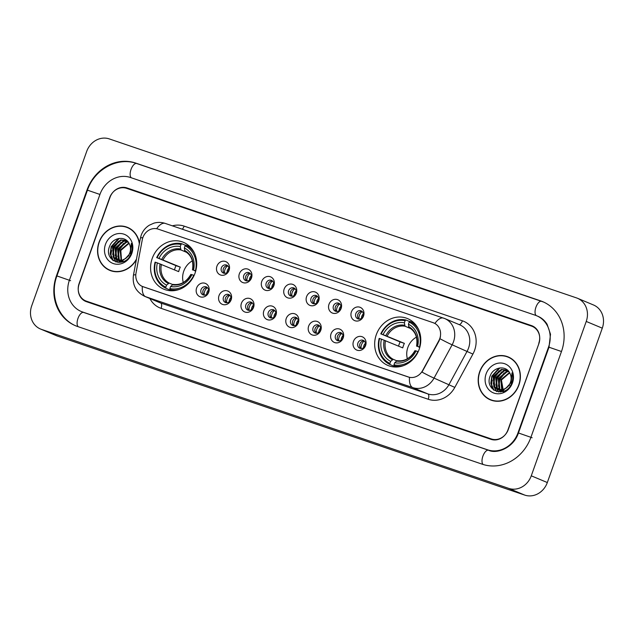 <?xml version="1.0" encoding="UTF-8"?>
<svg xmlns="http://www.w3.org/2000/svg" width="634" height="634" viewBox="0 0 634 634"><rect width="100%" height="100%" fill="white"/><g stroke="black" fill="none" stroke-linecap="round" stroke-linejoin="round"><path stroke-width="0.95" d="M376.295 334.72A25.4 22.634 -67.3 0 0 387.921 365.446A25.4 22.634 -67.3 0 0 419.169 349.31A25.4 22.634 -67.3 0 0 407.543 318.585A25.4 22.634 -67.3 0 0 376.295 334.72M152.208 258.466A25.4 22.634 -67.3 0 0 163.834 289.191A25.4 22.634 -67.3 0 0 195.082 273.056A25.4 22.634 -67.3 0 0 183.456 242.331A25.4 22.634 -67.3 0 0 152.208 258.466M208.744 292.131A7.188 6.403 112.7 0 1 200.265 296.839A7.188 6.403 112.7 0 1 196.611 288.002A7.188 6.403 112.7 0 1 205.083 283.295A7.188 6.403 112.7 0 1 208.744 292.131M201.041 289.667A4.311 3.844 -67.3 0 0 203.015 294.881A4.311 3.844 -67.3 0 0 208.324 292.147A4.311 3.844 -67.3 0 0 206.351 286.925A4.311 3.844 -67.3 0 0 201.041 289.667M231.148 299.755A7.188 6.403 112.7 0 1 222.677 304.463A7.188 6.403 112.7 0 1 219.015 295.626A7.188 6.403 112.7 0 1 227.495 290.919A7.188 6.403 112.7 0 1 231.148 299.755M223.453 297.291A4.311 3.844 -67.3 0 0 225.427 302.513A4.311 3.844 -67.3 0 0 230.728 299.771A4.311 3.844 -67.3 0 0 228.755 294.548A4.311 3.844 -67.3 0 0 223.453 297.291M253.56 307.379A7.188 6.403 112.7 0 1 245.081 312.087A7.188 6.403 112.7 0 1 241.427 303.25A7.188 6.403 112.7 0 1 249.907 298.543A7.188 6.403 112.7 0 1 253.56 307.379M245.857 304.914A4.311 3.844 -67.3 0 0 247.839 310.137A4.311 3.844 -67.3 0 0 253.14 307.395A4.311 3.844 -67.3 0 0 251.167 302.18A4.311 3.844 -67.3 0 0 245.857 304.914M275.972 315.003A7.188 6.403 112.7 0 1 267.493 319.71A7.188 6.403 112.7 0 1 263.839 310.874A7.188 6.403 112.7 0 1 272.311 306.167A7.188 6.403 112.7 0 1 275.972 315.003M268.269 312.546A4.311 3.844 -67.3 0 0 270.243 317.761A4.311 3.844 -67.3 0 0 275.552 315.019A4.311 3.844 -67.3 0 0 273.579 309.804A4.311 3.844 -67.3 0 0 268.269 312.546M298.376 322.635A7.188 6.403 112.7 0 1 289.904 327.334A7.188 6.403 112.7 0 1 286.243 318.498A7.188 6.403 112.7 0 1 294.723 313.798A7.188 6.403 112.7 0 1 298.376 322.635M290.681 320.17A4.311 3.844 -67.3 0 0 292.654 325.385A4.311 3.844 -67.3 0 0 297.956 322.643A4.311 3.844 -67.3 0 0 295.983 317.428A4.311 3.844 -67.3 0 0 290.681 320.17M320.788 330.259A7.188 6.403 112.7 0 1 312.308 334.958A7.188 6.403 112.7 0 1 308.655 326.13A7.188 6.403 112.7 0 1 317.135 321.422A7.188 6.403 112.7 0 1 320.788 330.259M313.085 327.794A4.311 3.844 -67.3 0 0 315.058 333.008A4.311 3.844 -67.3 0 0 320.368 330.274A4.311 3.844 -67.3 0 0 318.395 325.052A4.311 3.844 -67.3 0 0 313.085 327.794M343.2 337.882A7.188 6.403 112.7 0 1 334.72 342.59A7.188 6.403 112.7 0 1 331.059 333.753A7.188 6.403 112.7 0 1 339.539 329.046A7.188 6.403 112.7 0 1 343.2 337.882M335.497 335.418A4.311 3.844 -67.3 0 0 337.47 340.64A4.311 3.844 -67.3 0 0 342.78 337.898A4.311 3.844 -67.3 0 0 340.807 332.676A4.311 3.844 -67.3 0 0 335.497 335.418M365.604 345.506A7.188 6.403 112.7 0 1 357.132 350.214A7.188 6.403 112.7 0 1 353.471 341.377A7.188 6.403 112.7 0 1 361.951 336.67A7.188 6.403 112.7 0 1 365.604 345.506M357.909 343.042A4.311 3.844 -67.3 0 0 359.882 348.264A4.311 3.844 -67.3 0 0 365.184 345.522A4.311 3.844 -67.3 0 0 363.211 340.307A4.311 3.844 -67.3 0 0 357.909 343.042M229.08 270.306A7.188 6.403 112.7 0 1 220.6 275.013A7.188 6.403 112.7 0 1 216.939 266.177A7.188 6.403 112.7 0 1 225.419 261.47A7.188 6.403 112.7 0 1 229.08 270.306M221.377 267.841A4.311 3.844 -67.3 0 0 223.35 273.056A4.311 3.844 -67.3 0 0 228.66 270.322A4.311 3.844 -67.3 0 0 226.679 265.099A4.311 3.844 -67.3 0 0 221.377 267.841M251.484 277.93A7.188 6.403 112.7 0 1 243.004 282.637A7.188 6.403 112.7 0 1 239.351 273.801A7.188 6.403 112.7 0 1 247.831 269.093A7.188 6.403 112.7 0 1 251.484 277.93M243.781 275.465A4.311 3.844 -67.3 0 0 245.762 280.688A4.311 3.844 -67.3 0 0 251.064 277.946A4.311 3.844 -67.3 0 0 249.091 272.723A4.311 3.844 -67.3 0 0 243.781 275.465M273.896 285.554A7.188 6.403 112.7 0 1 265.416 290.261A7.188 6.403 112.7 0 1 261.763 281.425A7.188 6.403 112.7 0 1 270.235 276.717A7.188 6.403 112.7 0 1 273.896 285.554M266.193 283.089A4.311 3.844 -67.3 0 0 268.166 288.312A4.311 3.844 -67.3 0 0 273.476 285.569A4.311 3.844 -67.3 0 0 271.503 280.355A4.311 3.844 -67.3 0 0 266.193 283.089M296.308 293.177A7.188 6.403 112.7 0 1 287.828 297.885A7.188 6.403 112.7 0 1 284.167 289.049A7.188 6.403 112.7 0 1 292.646 284.349A7.188 6.403 112.7 0 1 296.308 293.177M288.605 290.721A4.311 3.844 -67.3 0 0 290.578 295.935A4.311 3.844 -67.3 0 0 295.888 293.193A4.311 3.844 -67.3 0 0 293.907 287.979A4.311 3.844 -67.3 0 0 288.605 290.721M318.712 300.809A7.188 6.403 112.7 0 1 310.232 305.509A7.188 6.403 112.7 0 1 306.579 296.68A7.188 6.403 112.7 0 1 315.058 291.973A7.188 6.403 112.7 0 1 318.712 300.809M311.009 298.345A4.311 3.844 -67.3 0 0 312.99 303.559A4.311 3.844 -67.3 0 0 318.292 300.817A4.311 3.844 -67.3 0 0 316.318 295.603A4.311 3.844 -67.3 0 0 311.009 298.345M341.124 308.433A7.188 6.403 112.7 0 1 332.644 313.141A7.188 6.403 112.7 0 1 328.991 304.304A7.188 6.403 112.7 0 1 337.462 299.597A7.188 6.403 112.7 0 1 341.124 308.433M333.421 305.968A4.311 3.844 -67.3 0 0 335.394 311.183A4.311 3.844 -67.3 0 0 340.704 308.449A4.311 3.844 -67.3 0 0 338.73 303.226A4.311 3.844 -67.3 0 0 333.421 305.968M363.528 316.057A7.188 6.403 112.7 0 1 355.056 320.764A7.188 6.403 112.7 0 1 351.394 311.928A7.188 6.403 112.7 0 1 359.874 307.221A7.188 6.403 112.7 0 1 363.528 316.057M355.832 313.592A4.311 3.844 -67.3 0 0 357.806 318.815A4.311 3.844 -67.3 0 0 363.116 316.073A4.311 3.844 -67.3 0 0 361.134 310.85A4.311 3.844 -67.3 0 0 355.832 313.592M204.085 295.143A4.311 3.844 112.7 0 1 203.046 290.507A4.311 3.844 112.7 0 1 207.286 287.511M226.496 302.767A4.311 3.844 112.7 0 1 225.458 298.131A4.311 3.844 112.7 0 1 229.69 295.135M248.908 310.391A4.311 3.844 112.7 0 1 247.87 305.754A4.311 3.844 112.7 0 1 252.102 302.759M271.312 318.014A4.311 3.844 112.7 0 1 270.274 313.386A4.311 3.844 112.7 0 1 274.514 310.383M293.724 325.646A4.311 3.844 112.7 0 1 292.686 321.01A4.311 3.844 112.7 0 1 296.918 318.006M316.136 333.27A4.311 3.844 112.7 0 1 315.098 328.634A4.311 3.844 112.7 0 1 319.33 325.638M338.54 340.894A4.311 3.844 112.7 0 1 337.502 336.258A4.311 3.844 112.7 0 1 341.742 333.262M360.952 348.518A4.311 3.844 112.7 0 1 359.914 343.882A4.311 3.844 112.7 0 1 364.146 340.886M224.42 273.317A4.311 3.844 112.7 0 1 223.382 268.681A4.311 3.844 112.7 0 1 227.614 265.686M246.832 280.941A4.311 3.844 112.7 0 1 245.794 276.305A4.311 3.844 112.7 0 1 250.026 273.309M269.244 288.565A4.311 3.844 112.7 0 1 268.198 283.929A4.311 3.844 112.7 0 1 272.438 280.933M291.648 296.189A4.311 3.844 112.7 0 1 290.61 291.561A4.311 3.844 112.7 0 1 294.842 288.557M314.06 303.821A4.311 3.844 112.7 0 1 313.022 299.185A4.311 3.844 112.7 0 1 317.254 296.189M336.464 311.445A4.311 3.844 112.7 0 1 335.426 306.808A4.311 3.844 112.7 0 1 339.666 303.813M358.876 319.068A4.311 3.844 112.7 0 1 357.838 314.432A4.311 3.844 112.7 0 1 362.069 311.437M142.278 239.747A12.942 11.531 112.7 0 1 142.864 237.576A12.942 11.531 112.7 0 1 158.12 229.104L433.18 322.706A12.942 11.531 112.7 0 1 433.838 322.952A12.942 11.531 112.7 0 1 438.847 340.664L422.601 370.565A12.942 11.531 112.7 0 1 408.256 376.976L143.189 286.774A12.942 11.531 112.7 0 1 142.531 286.528A12.942 11.531 112.7 0 1 136.017 273.04L142.278 239.747M492.317 380.067A23.965 21.35 -67.3 0 0 491.58 385.749A23.965 21.35 -67.3 0 1 492.317 380.067M491.58 386.566A23.965 21.35 -67.3 0 0 491.643 388.04A23.965 21.35 -67.3 0 1 491.58 386.566M111.687 250.549A23.965 21.35 -67.3 0 0 110.95 256.223A23.965 21.35 -67.3 0 1 111.687 250.549M110.942 257.047A23.965 21.35 -67.3 0 0 111.005 258.513A23.965 21.35 -67.3 0 1 110.942 257.047M531.514 326.106L126.61 188.33A14.376 12.815 -67.3 0 0 109.65 197.737L79.115 283.501A14.376 12.815 -67.3 0 0 85.701 300.888A14.376 12.815 -67.3 0 0 86.43 301.166L491.334 438.95A14.376 12.815 -67.3 0 0 508.286 429.535L538.829 343.779A14.376 12.815 -67.3 0 0 532.243 326.383A14.376 12.815 -67.3 0 0 531.514 326.106M517.994 432.84L548.537 347.083A25.883 23.062 -67.3 0 0 536.689 315.772A25.883 23.062 -67.3 0 0 535.373 315.272L130.469 177.496A25.883 23.062 -67.3 0 0 99.942 194.432L69.407 280.196A25.883 23.062 -67.3 0 0 81.255 311.5A25.883 23.062 -67.3 0 0 82.571 311.999L487.475 449.783A25.883 23.062 -67.3 0 0 517.994 432.84L518.43 433.022M586.236 321.446A19.171 17.086 -67.3 0 0 577.455 298.257A19.171 17.086 -67.3 0 0 576.48 297.893L109.286 138.909A19.171 17.086 -67.3 0 0 86.676 151.463L31.708 305.826A19.171 17.086 -67.3 0 0 40.489 329.014A19.171 17.086 -67.3 0 0 41.464 329.387L508.658 488.362A19.171 17.086 -67.3 0 0 531.268 475.817L586.236 321.446L602.292 328.174A19.171 17.086 -67.3 0 0 593.511 304.986L577.455 298.257M40.489 329.014L56.545 335.743A19.171 17.086 -67.3 0 0 57.52 336.107L524.714 495.091A19.171 17.086 -67.3 0 0 547.324 482.537L602.292 328.174M561.478 351.49A41.218 36.724 -67.3 0 0 542.609 301.625A41.218 36.724 -67.3 0 0 540.517 300.833L135.613 163.049A41.218 36.724 -67.3 0 0 87.001 190.034L56.466 275.79A41.218 36.724 -67.3 0 0 75.335 325.646A41.218 36.724 -67.3 0 0 77.427 326.447L482.331 464.223A41.218 36.724 -67.3 0 0 530.943 437.246L561.478 351.49M139.464 243.194A23.244 20.716 -67.3 0 0 127.632 227.432A23.244 20.716 -67.3 0 0 99.039 242.204A23.244 20.716 -67.3 0 0 109.674 270.322A23.244 20.716 -67.3 0 0 136.358 259.726M108.271 269.387A23.244 20.716 -67.3 0 0 110.49 270.639M479.669 371.722A23.244 20.716 -67.3 0 0 490.312 399.84A23.244 20.716 -67.3 0 0 518.905 385.076A23.244 20.716 -67.3 0 0 508.262 356.958A23.244 20.716 -67.3 0 0 479.669 371.722M488.901 398.913A23.244 20.716 -67.3 0 0 491.12 400.157M172.4 225.839A23.965 21.35 112.7 0 1 184.129 226.116L462.424 320.82A23.965 21.35 112.7 0 1 474.612 350.269A23.965 21.35 112.7 0 1 472.909 354.081L454.808 387.398A23.965 21.35 112.7 0 1 428.251 399.269A4.795 2.171 -71.2 0 0 427.855 393.912L412.797 387.612A16.777 7.6 108.8 0 1 409.509 377.349L142.341 286.441A16.777 7.6 -71.2 0 0 145.63 296.696A19.171 17.086 112.7 0 1 144.655 296.324L159.705 302.632A19.171 17.086 -67.3 0 0 160.679 302.997L427.855 393.912A19.171 17.086 -67.3 0 0 449.094 384.418L467.195 351.101A19.171 17.086 -67.3 0 0 468.558 348.05A19.171 17.086 -67.3 0 0 459.785 324.862L444.727 318.553A19.171 17.086 112.7 0 1 453.508 341.75A19.171 17.086 112.7 0 1 452.145 344.801L434.044 378.11A19.171 17.086 112.7 0 1 412.797 387.612L145.63 296.696L160.679 302.997A4.795 2.171 -71.2 0 1 161.084 308.354A23.965 21.35 112.7 0 1 149.893 298.519M440.448 336.828L439.132 340.791L421.982 372.095A16.777 0.864 28.5 0 0 434.044 378.11L454.808 387.398M433.379 322.785L434.916 323.459A16.777 7.6 -71.2 0 1 443.531 318.102A16.777 7.6 -71.2 0 1 443.752 318.189A19.171 17.086 112.7 0 1 444.727 318.553L165.236 223.406A16.777 7.6 108.8 0 0 156.646 228.723M538.781 343.256A14.376 12.815 -67.3 0 0 532.203 325.868A14.376 12.815 -67.3 0 0 531.474 325.591L126.974 187.941A14.376 12.815 -67.3 0 0 110.015 197.356L79.155 284.016A14.376 12.815 -67.3 0 0 85.741 301.412A14.376 12.815 -67.3 0 0 86.47 301.689L490.97 439.33A14.376 12.815 -67.3 0 0 507.929 429.923L538.979 343.335M509.062 357.314A23.244 20.716 -67.3 0 0 506.614 356.609M128.425 227.788A23.244 20.716 -67.3 0 0 125.984 227.083M130.644 229.04A23.006 20.502 -67.3 0 0 129.146 228.327L127.537 227.654A23.006 20.502 -67.3 0 0 99.237 242.267A23.006 20.502 -67.3 0 0 109.769 270.1A23.006 20.502 -67.3 0 0 136.484 259.06M139.337 243.86A23.006 20.502 -67.3 0 0 127.537 227.654M122.148 261.541L121.371 260.709M121.126 260.4L120.151 250.224L128.853 243.012M122.513 261.549L121.76 260.661M121.53 260.328L120.793 250.485L129.051 243.361M121.95 262.008L121.023 261.541M120.729 261.359L119.866 260.717M119.596 260.479L118.606 259.369L117.607 249.154L125.746 242.053L128.005 241.816M122.069 262.032L121.363 261.628M121.07 261.43L120.23 260.74M119.969 260.479L119.24 259.639L118.241 249.424L126.388 242.323L128.227 242.085M123.614 261.47L118.471 260.471M118.178 260.289L116.054 258.3L115.055 248.084L123.202 240.983L127.172 240.92M119.723 261.065L118.812 260.558M118.518 260.36L116.696 258.569L115.689 248.354L123.836 241.253L127.371 241.11M125.334 258.656A10.833 9.653 -67.3 0 0 129.804 252.831A10.833 9.653 -67.3 0 0 129.399 244.05C125.92 235.491 112.987 237.14 109.753 245.96C102.835 261.24 125.31 269.331 130.913 253.957L131.206 253.196C132.363 249.844 132.411 246.563 131.357 243.361L130.493 253.014L125.334 258.656L122.227 260.17L116.854 259.869L113.51 257.238L112.503 247.022L120.65 239.914L126.697 240.5M129.019 255.542L122.861 260.431L116.854 259.869M117.179 259.995L114.144 257.499L113.145 247.284L121.284 240.183L126.721 240.516M121.451 260.344L120.817 250.612L121.252 249.479M105.466 244.391A15.628 13.924 -67.3 0 0 113.415 263.593A15.628 13.924 -67.3 0 0 131.84 253.362A15.628 13.924 -67.3 0 0 123.899 234.16A15.628 13.924 -67.3 0 0 105.466 244.391M109.769 270.1L111.378 270.773A23.006 20.502 -67.3 0 0 112.931 271.344M113.335 260.709L110.498 253.917L111.481 246.808L119.319 238.392M116.117 262.032L113.462 257.174M113.161 255.835L114.025 247.878L119.755 240.651M118.082 262.413L116.521 259.726M116.482 259.631L116.014 258.244M115.713 256.905L116.577 248.94L122.299 241.72M119.905 262.421L119.073 260.788M118.923 260.423L118.558 259.306M118.265 257.975L119.129 250.01L124.85 242.782M112.804 260.32L110.173 253.782L111.156 246.674L118.384 238.558M115.84 261.945L113.003 256.477M112.701 254.591L113.708 247.743L118.4 241.285M117.853 262.389L116.188 259.552M116.125 259.401L115.547 257.547M115.245 255.653L116.26 248.805L120.951 242.354M119.675 262.436L118.74 260.622M118.645 260.376L118.098 258.617M117.797 256.722L118.804 249.875L123.503 243.416M511.281 358.559A23.006 20.502 -67.3 0 0 509.776 357.853L508.175 357.18A23.006 20.502 -67.3 0 0 479.875 371.793A23.006 20.502 -67.3 0 0 490.399 399.618A23.006 20.502 -67.3 0 0 518.707 385.004A23.006 20.502 -67.3 0 0 508.175 357.18M502.778 391.067L502.001 390.235M501.756 389.918L500.789 379.742L509.49 372.53M503.15 391.067L502.397 390.187M502.16 389.855L501.423 380.012L509.688 372.879M502.588 391.527L501.652 391.059M501.359 390.877L500.503 390.243M500.226 389.997L499.235 388.888L498.237 378.68L506.384 371.572L508.642 371.334M502.699 391.55L501.993 391.146M501.7 390.948L500.868 390.267M500.598 390.005L499.877 389.157L498.871 378.942L507.018 371.841L508.856 371.603M504.252 390.996L499.109 389.997M498.807 389.815L496.691 387.826L495.685 377.61L503.832 370.51L507.802 370.438M500.361 390.584L499.449 390.076M499.156 389.878L497.325 388.087L496.327 377.88L504.466 370.771L508 370.628M505.972 388.182A10.833 9.653 -67.3 0 0 510.441 382.35A10.833 9.653 -67.3 0 0 510.029 373.569C506.55 365.01 493.624 366.658 490.383 375.479C483.465 390.766 505.94 398.857 511.551 383.475L511.836 382.722C513.001 379.362 513.049 376.081 511.987 372.887L511.123 382.532L505.972 388.182L502.857 389.688L497.484 389.395L494.14 386.756L493.141 376.541L501.28 369.44L507.335 370.026M509.649 385.06L503.499 389.958L497.484 389.395M497.809 389.522L494.774 387.025L493.775 376.81L501.922 369.709L507.351 370.042M503.539 391.931L501.446 380.138L501.882 378.997M486.096 373.909A15.628 13.924 -67.3 0 0 494.044 393.12A15.628 13.924 -67.3 0 0 512.478 382.888A15.628 13.924 -67.3 0 0 504.529 363.678A15.628 13.924 -67.3 0 0 486.096 373.909M490.399 399.618L492.008 400.292A23.006 20.502 -67.3 0 0 493.569 400.862M493.965 390.227L491.128 383.435L492.111 376.327L499.949 367.91M496.747 391.558L494.092 386.692M493.799 385.361L494.663 377.396L500.384 370.177M498.72 391.939L497.159 389.244M497.119 389.149L496.644 387.762M496.343 386.431L497.207 378.466L502.936 371.239M500.535 391.947L499.703 390.314M499.56 389.942L499.196 388.832M498.895 387.493L499.758 379.528L505.48 372.309M493.442 389.847L490.811 383.301L491.794 376.2L499.021 368.077M496.47 391.471L493.632 386.003M493.331 384.109L494.338 377.262L499.037 370.803M498.483 391.915L496.826 389.078M496.763 388.919L496.184 387.065M495.883 385.179L496.89 378.332L501.581 371.873M500.313 391.963L499.37 390.148M499.275 389.902L498.728 388.135M498.427 386.241L499.441 379.401L504.133 372.943M227.749 265.804A7.188 6.403 -67.3 0 0 224.967 269.537A7.188 6.403 -67.3 0 0 224.594 273.325M228.89 268.127A5.27 4.7 -67.3 0 0 227.392 270.425A5.27 4.7 -67.3 0 0 227.051 272.509M250.153 273.428A7.188 6.403 -67.3 0 0 247.379 277.161A7.188 6.403 -67.3 0 0 247.006 280.949M251.302 275.75A5.27 4.7 -67.3 0 0 249.804 278.049A5.27 4.7 -67.3 0 0 249.463 280.141M272.565 281.052A7.188 6.403 -67.3 0 0 269.791 284.785A7.188 6.403 -67.3 0 0 269.418 288.573M273.714 283.374A5.27 4.7 -67.3 0 0 272.208 285.672A5.27 4.7 -67.3 0 0 271.875 287.765M294.976 288.676A7.188 6.403 -67.3 0 0 292.195 292.417A7.188 6.403 -67.3 0 0 291.822 296.205M296.118 290.998A5.27 4.7 -67.3 0 0 294.62 293.296A5.27 4.7 -67.3 0 0 294.279 295.389M317.38 296.3A7.188 6.403 -67.3 0 0 314.607 300.041A7.188 6.403 -67.3 0 0 314.234 303.829M318.53 298.622A5.27 4.7 -67.3 0 0 317.032 300.928A5.27 4.7 -67.3 0 0 316.691 303.012M339.792 303.932A7.188 6.403 -67.3 0 0 337.019 307.664A7.188 6.403 -67.3 0 0 336.646 311.452M340.941 306.254A5.27 4.7 -67.3 0 0 339.436 308.552A5.27 4.7 -67.3 0 0 339.103 310.636M362.204 311.556A7.188 6.403 -67.3 0 0 359.423 315.288A7.188 6.403 -67.3 0 0 359.05 319.076M363.345 313.878A5.27 4.7 -67.3 0 0 361.848 316.176A5.27 4.7 -67.3 0 0 361.507 318.268M207.413 287.63A7.188 6.403 -67.3 0 0 204.259 295.151M208.562 289.952A5.27 4.7 -67.3 0 0 206.724 294.334M229.825 295.254A7.188 6.403 -67.3 0 0 226.671 302.775M230.966 297.576A5.27 4.7 -67.3 0 0 229.128 301.966M252.229 302.878A7.188 6.403 -67.3 0 0 249.083 310.398M253.378 305.2A5.27 4.7 -67.3 0 0 251.539 309.59M274.641 310.502A7.188 6.403 -67.3 0 0 271.487 318.03M275.79 312.824A5.27 4.7 -67.3 0 0 273.951 317.214M297.053 318.125A7.188 6.403 -67.3 0 0 293.899 325.654M298.194 320.447A5.27 4.7 -67.3 0 0 296.355 324.838M319.457 325.757A7.188 6.403 -67.3 0 0 316.311 333.278M320.606 328.079A5.27 4.7 -67.3 0 0 318.767 332.462M341.869 333.381A7.188 6.403 -67.3 0 0 338.714 340.902M343.01 335.703A5.27 4.7 -67.3 0 0 341.179 340.093M364.281 341.005A7.188 6.403 -67.3 0 0 361.126 348.526M365.422 343.327A5.27 4.7 -67.3 0 0 363.583 347.717M192.34 260.867A17.736 15.802 -67.3 0 0 183.765 271.178A17.736 15.802 -67.3 0 0 183.274 282.526M170.768 289.476L170.189 290.071L165.894 288.272L165.815 287.194A22.816 20.328 -67.3 0 1 155.496 262.262L157.367 262.896A20.613 18.362 -67.3 0 0 166.56 285.11L169.151 283.057L172.622 284.507M174.485 269.87A22.769 20.288 112.7 0 1 175.103 267.881A22.769 20.288 112.7 0 1 176.014 265.662L157.105 257.745A22.816 20.328 -67.3 0 1 181.031 244.462L180.294 246.555A20.613 18.362 -67.3 0 0 158.975 258.387L180.294 267.112A17.736 15.802 -67.3 0 0 179.351 269.323A17.736 15.802 -67.3 0 0 178.685 271.629L157.367 262.896M190.224 246.959A23.775 21.184 -67.3 0 0 190.097 246.903L185.802 245.104L185.08 245.841A22.816 20.328 -67.3 0 1 195.399 270.781L195.755 270.908M194.543 253.354A23.775 21.184 -67.3 0 0 185.802 245.104M194.123 275.41L193.79 275.291A22.816 20.328 -67.3 0 1 169.864 288.573L169.944 289.651A23.775 21.184 -67.3 0 0 179.47 289.366M169.944 289.651L172.583 290.752M155.496 262.262L155.084 262.151A23.775 21.184 -67.3 0 0 165.894 288.272M195.399 270.781L193.528 270.139A20.613 18.362 -67.3 0 0 184.335 247.934L185.08 245.841M169.864 288.573L170.609 286.481A20.613 18.362 -67.3 0 0 191.92 274.657L193.79 275.291M166.56 285.11L165.815 287.194M184.335 247.934L184.946 251.318C191.325 255.074 193.83 261.256 192.467 269.87M195.66 271.225L193.528 270.139M190.858 274.387C186.451 281.987 180.524 285.324 173.098 284.404L170.609 286.481M191.92 274.657L191.096 274.498M192.704 269.989L192.585 269.894A18.434 16.429 -67.3 0 0 184.51 250.375M181.031 244.462L181.76 243.725A23.775 21.184 -67.3 0 0 156.693 257.634M181.76 243.725L185.58 245.326M158.975 258.387L157.105 257.745M186.586 252.324L180.936 249.962L180.294 246.555M180.294 267.112L176.014 265.662M416.435 337.122A17.736 15.802 -67.3 0 0 407.86 347.432A17.736 15.802 -67.3 0 0 407.369 358.781M394.863 365.731L394.285 366.325L389.989 364.526L389.91 363.448A22.816 20.328 -67.3 0 1 379.592 338.516L381.462 339.15A20.613 18.362 -67.3 0 0 390.655 361.364L393.246 359.312L396.71 360.762M398.572 346.124A22.769 20.288 112.7 0 1 399.198 344.135A22.769 20.288 112.7 0 1 400.102 341.916L381.192 333.999A22.816 20.328 -67.3 0 1 405.126 320.717L404.381 322.809A20.613 18.362 -67.3 0 0 383.071 334.641L404.381 343.366A17.736 15.802 -67.3 0 0 403.438 345.578A17.736 15.802 -67.3 0 0 402.772 347.884L381.462 339.15M414.319 323.213A23.775 21.184 -67.3 0 0 414.192 323.158L409.897 321.359L409.168 322.096A22.816 20.328 -67.3 0 1 419.494 347.028L419.843 347.163M418.638 329.609A23.775 21.184 -67.3 0 0 409.897 321.359M418.21 351.664L417.885 351.545A22.816 20.328 -67.3 0 1 393.952 364.827L394.031 365.905A23.775 21.184 -67.3 0 0 403.557 365.612M394.031 365.905L396.678 367.007M379.592 338.516L379.18 338.405A23.775 21.184 -67.3 0 0 389.989 364.526M419.494 347.028L417.616 346.394A20.613 18.362 -67.3 0 0 408.431 324.188L409.168 322.096M393.952 364.827L394.697 362.735A20.613 18.362 -67.3 0 0 416.015 350.911L417.885 351.545M390.655 361.364L389.91 363.448M408.431 324.188L409.041 327.572C415.421 331.328 417.925 337.51 416.562 346.124M419.756 347.48L417.616 346.394M414.953 350.642C410.539 358.242 404.619 361.578 397.185 360.659L394.697 362.735M416.015 350.911L415.183 350.753M416.792 346.243L416.681 346.148A18.434 16.429 -67.3 0 0 408.605 326.629M405.126 320.717L405.847 319.98A23.775 21.184 -67.3 0 0 380.788 333.888M405.847 319.98L409.675 321.581M383.071 334.641L381.192 333.999M410.674 328.578L405.031 326.217L404.381 322.809M404.381 343.366L400.102 341.916M541.721 301.332A7.671 3.479 108.8 0 0 541.618 301.301A7.671 3.479 108.8 0 0 535.936 307.213A7.671 3.479 108.8 0 0 536.253 315.597M561.47 351.505L548.989 347.218L518.446 432.974C513.405 448.222 496.343 454.253 488.576 450.251A7.671 3.479 -71.2 0 1 488.679 450.283M532.148 437.753L518.446 432.974M483.132 464.484A7.671 3.479 -71.2 0 1 482.894 456.163A7.671 3.479 -71.2 0 1 488.576 450.251L83.672 312.467A7.671 3.479 -71.2 0 1 83.775 312.507M78.251 326.724A7.671 3.479 -71.2 0 1 77.99 318.379A7.671 3.479 -71.2 0 1 83.672 312.467L82.46 312.007M76.532 326.153C58.383 319.053 49.452 295.484 56.917 275.925L70.612 280.696M56.917 275.925L87.452 190.168L99.942 194.456M136.817 163.556A7.671 3.479 108.8 0 0 136.714 163.517A7.671 3.479 108.8 0 0 131.032 169.436A7.671 3.479 108.8 0 0 131.293 177.774M547.324 482.537L531.268 475.817M524.714 495.091L508.658 488.362M57.52 336.107L41.464 329.387M541.666 301.316L540.517 300.833M56.901 275.972L56.466 275.79M87.437 190.216L87.001 190.034M136.762 163.532L135.613 163.049M548.965 347.266L548.537 347.083M488.632 450.267L487.475 449.783M83.728 312.483L82.571 311.999M462.424 320.82A4.795 2.171 -71.2 0 1 459.064 324.56M165.458 223.485A16.777 7.6 108.8 0 0 165.236 223.406C161.464 222.154 157.676 222.082 153.872 223.176L149.378 225.173C145.487 227.598 142.769 230.95 141.208 235.23L140.415 238.154A16.777 1.775 10.6 0 1 142.816 237.702M140.415 238.154L133.441 275.259A16.777 1.775 10.6 0 1 135.803 274.799M439.996 338.73A16.777 0.864 28.5 0 0 452.145 344.801L472.909 354.081M428.251 399.269L161.084 308.354M184.129 226.116A4.795 2.171 -71.2 0 1 182.267 229.199M161.432 264.41A17.736 15.802 -67.3 0 0 169.151 283.057M172.25 284.801A18.434 16.429 -67.3 0 0 190.985 274.403M160.125 263.91A18.434 16.429 -67.3 0 0 168.208 283.43M180.468 248.996A18.434 16.429 -67.3 0 0 161.733 259.393M180.936 249.962A17.736 15.802 -67.3 0 0 163.041 259.892M385.527 340.664A17.736 15.802 -67.3 0 0 393.246 359.312M396.345 361.055A18.434 16.429 -67.3 0 0 415.072 350.657M384.22 340.165A18.434 16.429 -67.3 0 0 392.295 359.676M404.555 325.25A18.434 16.429 -67.3 0 0 385.829 335.648M405.031 326.217A17.736 15.802 -67.3 0 0 387.136 336.147M87.452 190.168C94.268 169.468 117.678 156.495 136.714 163.517L543.813 302.133M537.894 316.279C541.666 317.864 544.733 320.527 547.094 324.259L550.51 334.229L548.989 347.218M133.441 275.259C132.205 284.864 135.945 291.886 144.655 296.324M120.04 261.208L119.406 260.939M500.67 390.726L500.036 390.457"/></g></svg>
